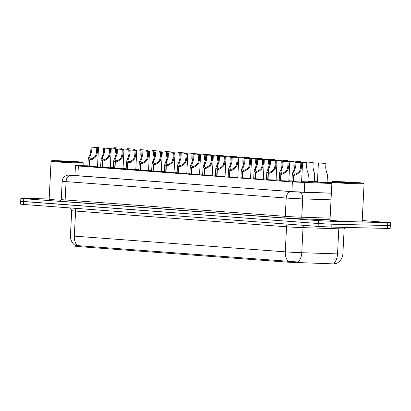 <?xml version="1.0" encoding="UTF-8"?>
<svg xmlns="http://www.w3.org/2000/svg" width="411" height="411" viewBox="0 0 411 411"><rect width="100%" height="100%" fill="white"/><g stroke="black" fill="none" stroke-linecap="round" stroke-linejoin="round"><path stroke-width="0.62" d="M97.52 166.809L87.877 166.321M110.276 167.76L100.628 167.272M123.028 168.71L113.385 168.222M135.779 169.661L126.136 169.173M148.535 170.611L138.887 170.123M161.287 171.562L151.644 171.074M174.043 172.512L164.395 172.024M186.794 173.463L177.151 172.974M199.546 174.413L189.903 173.925M212.302 175.363L202.654 174.87M225.053 176.314L215.41 175.821M237.81 177.259L228.162 176.771M250.561 178.21L240.918 177.722M263.312 179.16L253.669 178.672M276.069 180.11L266.42 179.622M288.82 181.061L279.177 180.573M301.576 182.011L291.928 181.523M113.415 167.611L110.292 167.452M126.167 168.561L123.043 168.402M138.923 169.512L135.794 169.353M151.674 170.462L148.551 170.303M164.426 171.413L161.302 171.253M177.182 172.358L174.059 172.204M189.933 173.308L186.81 173.154M202.685 174.259L199.561 174.105M215.441 175.209L212.317 175.055M228.192 176.16L225.069 176.006M240.949 177.11L237.825 176.956M253.7 178.061L250.576 177.906M266.451 179.011L263.328 178.852M279.208 179.961L276.084 179.802M291.959 180.912L288.835 180.753M307.947 181.862L301.592 181.703M314.317 181.693L307.957 181.564M327.069 182.643L317.426 182.155M75.619 245.639L75.588 246.266L78.208 246.554L287.972 262.182L333.902 263.908L336.368 263.888L336.393 263.43M87.903 165.792L77.124 165.633L75.449 165.684L78.362 165.998L292.37 181.945L331.857 183.486M100.695 165.982L97.566 165.936M331.893 182.72L327.084 182.366M317.451 181.647L314.328 181.415M76.585 245.501C74.797 245.644 75.054 245.68 77.36 245.598A11.267 7.85 -85.7 0 1 74.319 236.125L285.275 251.845A12.875 0.313 2.9 0 0 301.761 252.708L337.539 253.89A11.267 6.586 91.9 0 1 333.917 263.21L336.707 263.394C340.467 261.339 342.527 258.175 342.887 253.906L344.156 228.835A12.875 0.313 -177.1 0 1 340.503 228.87A12.875 0.313 -177.1 0 1 338.808 228.819L303.03 227.637A12.875 0.313 -177.1 0 1 286.544 226.774L75.588 211.059A12.875 0.313 -177.1 0 1 71.704 210.632L70.497 207.961M362.214 220.502L390.45 222.705L390.301 225.598L331.908 224.206L318.268 223.522L20.699 201.251L20.55 204.144L23.463 204.457L318.124 226.415L331.764 227.098L390.157 228.49L390.301 225.598L331.908 224.206L318.268 223.522L23.607 201.565L20.699 201.251L23.437 201.226M77.36 245.598L298.165 262.007A11.267 6.586 91.9 0 0 301.761 252.708L303.03 227.637A3.221 1.88 -88.1 0 1 303.744 225.341M75.403 245.624L75.403 245.629C72.012 243.189 70.353 239.88 70.435 235.703A12.875 0.313 2.9 0 0 74.319 236.125L75.588 211.059A3.221 2.245 94.3 0 0 74.632 208.269M390.45 222.705L332.057 221.313L318.417 220.63L23.756 198.672L20.843 198.359L23.581 198.333L49.161 198.981M74.966 175.184L72.644 175.225L75.557 175.538L291.281 191.613L331.364 193.175M327.064 182.772L327.464 174.824L326.277 171.238L325.702 167.822L325.928 163.414L318.397 162.936L317.42 182.284M325.928 163.414L318.397 162.936M307.942 181.95L308.342 174.023L307.156 170.437L306.58 167.02L306.801 162.612L299.275 162.134L299.254 162.494M306.801 162.612L299.275 162.134M293.233 181.724L293.562 175.286L292.329 173.683L293.88 170.072L294.795 166.702L295.021 162.294L302.547 162.771L301.787 162.797L301.561 167.205L300.785 170.586L300.025 171.716C297.836 173.976 295.781 175.173 293.865 175.312L293.536 181.749M293.865 175.312L294.785 174.043C296.095 173.966 297.528 173.165 299.08 171.649L299.866 170.519L300.616 167.133L300.837 162.725L301.263 162.71L295.966 162.366L295.745 166.774L293.66 172.851L294.548 174.372M293.562 175.286L294.564 174.028M301.787 162.797L300.837 162.725M295.966 162.366L295.021 162.294M314.307 181.821L314.713 173.874L313.526 170.288L312.951 166.871L313.172 162.463L305.645 161.985L305.614 162.535M313.172 162.463L305.645 161.985M300.39 162.134L300.42 161.513L292.889 161.035L292.863 161.585M300.42 161.513L292.889 161.035M287.633 161.184L287.669 160.562L280.138 160.085L280.112 160.634M287.669 160.562L280.138 160.085M274.882 160.233L274.913 159.612L267.386 159.134L267.356 159.684M274.913 159.612L267.386 159.134M293.824 166.07L294.05 161.662L286.524 161.184L286.503 161.544M294.05 161.662L286.524 161.184M281.073 165.119L281.299 160.711L273.767 160.233L273.752 160.593M281.299 160.711L273.767 160.233M268.321 164.169L268.542 159.761L261.016 159.283L260.995 159.643M268.542 159.761L261.016 159.283M363.452 183.198L364.064 183.876A16.096 0.396 -177.1 0 1 364.069 183.887A16.096 0.396 -177.1 0 1 359.502 183.928A16.096 0.396 -177.1 0 1 341.926 183.126A16.096 0.396 -177.1 0 1 331.918 182.258A16.096 0.396 -177.1 0 1 331.924 182.248L332.597 181.636A15.454 0.375 -177.1 0 1 336.974 181.605A15.454 0.375 -177.1 0 1 353.676 182.361A15.454 0.375 -177.1 0 1 363.452 183.198A15.454 0.375 -177.1 0 1 359.075 183.249A15.454 0.375 -177.1 0 1 342.029 182.474A15.454 0.375 -177.1 0 1 332.597 181.636M364.069 183.887L362.148 221.806A16.096 0.396 -177.1 0 1 357.58 221.853A16.096 0.396 -177.1 0 1 340.005 221.051A16.096 0.396 -177.1 0 1 329.997 220.178L331.918 182.258M355.53 182.987L337.544 181.903L352.099 182.397L358.505 182.962L355.53 182.987M82.601 162.273A15.454 0.375 -177.1 0 1 78.224 162.324A15.454 0.375 -177.1 0 1 61.177 161.549A15.454 0.375 -177.1 0 1 51.75 160.711A15.454 0.375 -177.1 0 1 56.127 160.68A15.454 0.375 -177.1 0 1 72.824 161.436A15.454 0.375 -177.1 0 1 82.601 162.273L83.212 162.951A16.096 0.396 -177.1 0 1 83.217 162.956A16.096 0.396 -177.1 0 1 78.655 163.003A16.096 0.396 -177.1 0 1 61.075 162.201A16.096 0.396 -177.1 0 1 51.067 161.328A16.096 0.396 -177.1 0 1 51.072 161.323L49.145 199.253A16.096 0.396 -177.1 0 0 61.044 200.239M74.684 162.062L56.697 160.978L71.252 161.472L77.653 162.037L74.684 162.062M262.131 159.283L262.161 158.661L254.63 158.184L254.604 158.733M262.161 158.661L254.63 158.184M249.374 158.333L249.405 157.711L241.879 157.233L241.848 157.783M249.405 157.711L241.879 157.233M236.623 157.382L236.654 156.761L229.127 156.283L229.097 156.832M236.654 156.761L229.127 156.283M255.565 163.218L255.791 158.81L248.259 158.333L248.244 158.692M255.791 158.81L248.259 158.333M242.814 162.268L243.035 157.86L235.508 157.382L235.488 157.742M243.035 157.86L235.508 157.382M230.057 161.318L230.283 156.91L222.757 156.432L222.736 156.791M230.283 156.91L222.757 156.432M223.867 156.432L223.903 155.81L216.371 155.332L216.345 155.882M223.903 155.81L216.371 155.332M211.115 155.481L211.146 154.86L203.62 154.382L203.589 154.932M211.146 154.86L203.62 154.382M198.364 154.536L198.395 153.909L190.863 153.431L190.838 153.981M198.395 153.909L190.863 153.431M185.608 153.586L185.638 152.959L178.112 152.481L178.081 153.031M185.638 152.959L178.112 152.481M172.856 152.635L172.887 152.008L165.361 151.531L165.33 152.08M172.887 152.008L165.361 151.531M217.306 160.372L217.532 155.959L210 155.481L209.985 155.841M217.532 155.959L210 155.481M204.555 159.422L204.776 155.014L197.249 154.531L197.229 154.89M204.776 155.014L197.249 154.531M191.798 158.471L192.024 154.063L184.493 153.58L184.477 153.94M192.024 154.063L184.493 153.58M179.047 157.521L179.268 153.113L171.741 152.63L171.721 152.99M179.268 153.113L171.741 152.63M166.291 156.57L166.517 152.162L158.99 151.68L158.97 152.039M166.517 152.162L158.99 151.68M160.1 151.685L160.136 151.063L152.604 150.58L152.579 151.13M160.136 151.063L152.604 150.58M147.349 150.734L147.379 150.113L139.853 149.63L139.822 150.179M147.379 150.113L139.853 149.63M134.597 149.784L134.628 149.162L127.097 148.679L127.071 149.229M134.628 149.162L127.097 148.679M121.841 148.833L121.872 148.212L114.345 147.729L114.32 148.279M121.872 148.212L114.345 147.729M153.539 155.62L153.765 151.212L146.234 150.729L146.218 151.089M153.765 151.212L146.234 150.729M140.788 154.67L141.009 150.262L133.483 149.784L133.462 150.143M141.009 150.262L133.483 149.784M128.032 153.719L128.258 149.311L120.726 148.833L120.711 149.193M128.258 149.311L120.726 148.833M115.28 152.769L115.501 148.361L107.975 147.883L107.954 148.243M115.501 148.361L107.975 147.883M280.482 180.778L280.811 174.336L279.572 172.733L281.124 169.121L282.044 165.751L282.265 161.343L289.796 161.821L289.031 161.847L288.81 166.255L288.029 169.635L287.274 170.765C285.085 173.026 283.03 174.223 281.109 174.362L280.785 180.799M281.109 174.362L282.033 173.093C283.343 173.016 284.772 172.214 286.328 170.699L287.109 169.568L287.859 166.183L288.085 161.775L288.512 161.759L283.215 161.415L282.989 165.823L280.903 171.901L281.792 173.421M280.811 174.336L281.812 173.077M289.031 161.847L288.085 161.775M283.215 161.415L282.265 161.343M267.731 179.828L268.054 173.385L266.821 171.783L268.373 168.171L269.292 164.801L269.513 160.393L277.04 160.871L276.279 160.896L276.053 165.304L275.278 168.685L274.517 169.82C272.329 172.075 270.274 173.272 268.357 173.411L268.029 179.848M268.357 173.411L269.277 172.142C270.587 172.065 272.02 171.264 273.572 169.748L274.358 168.618L275.108 165.232L275.334 160.824L275.755 160.809L270.459 160.465L270.238 164.873L268.152 170.955L269.041 172.471M268.054 173.385L269.056 172.127M276.279 160.896L275.334 160.824M270.459 160.465L269.513 160.393M254.974 178.877L255.303 172.435L254.065 170.832L255.616 167.22L256.536 163.85L256.762 159.442L264.288 159.92L263.528 159.946L263.302 164.354L262.526 167.734L261.766 168.87C259.577 171.125 257.522 172.322 255.601 172.461L255.277 178.898M255.601 172.461L256.526 171.197C257.836 171.115 259.269 170.313 260.821 168.798L261.601 167.667L262.357 164.287L262.578 159.874L263.004 159.858L257.707 159.514L257.486 163.922L255.395 170.005L256.284 171.521M255.303 172.435L256.305 171.176M263.528 159.946L262.578 159.874M257.707 159.514L256.762 159.442M242.223 177.927L242.547 171.485L241.314 169.882L242.865 166.27L243.785 162.9L244.006 158.492L251.537 158.97L250.772 158.995L250.551 163.403L249.77 166.789L249.009 167.919C246.821 170.175 244.771 171.372 242.85 171.51L242.521 177.948M242.85 171.51L243.769 170.246C245.079 170.164 246.513 169.363 248.069 167.847L248.85 166.717L249.6 163.337L249.826 158.929L250.248 158.908L244.956 158.564L244.73 162.972L242.644 169.055L243.533 170.57M242.547 171.485L243.548 170.226M250.772 158.995L249.826 158.929M244.956 158.564L244.006 158.492M229.466 176.977L229.795 170.534L228.562 168.931L230.114 165.32L231.028 161.949L231.254 157.541L238.781 158.019L238.02 158.045L237.794 162.453L237.019 165.839L236.258 166.969C234.07 169.224 232.015 170.421 230.098 170.56L229.77 176.997M230.098 170.56L231.018 169.296C232.328 169.214 233.761 168.412 235.313 166.897L236.099 165.767L236.849 162.386L237.07 157.978L237.496 157.958L232.2 157.613L231.979 162.021L229.893 168.104L230.782 169.62M229.795 170.534L230.797 169.275M238.02 158.045L237.07 157.978M232.2 157.613L231.254 157.541M216.715 176.026L217.044 169.584L215.806 167.981L217.357 164.369L218.277 160.999L218.498 156.591L226.029 157.069L225.264 157.094L225.043 161.502L224.262 164.888L223.507 166.018C221.318 168.274 219.263 169.471 217.342 169.609L217.018 176.047M217.342 169.609L218.267 168.346C219.577 168.263 221.005 167.462 222.562 165.946L223.343 164.816L224.093 161.436L224.319 157.028L224.745 157.007L219.448 156.663L219.222 161.071L217.136 167.154L218.025 168.669M217.044 169.584L218.046 168.325M225.264 157.094L224.319 157.028M219.448 156.663L218.498 156.591M203.964 175.076L204.288 168.633L203.055 167.036L205.526 160.049L205.747 155.641L213.278 156.123L212.513 156.144L212.287 160.552L211.511 163.938L210.751 165.068C208.562 167.323 206.507 168.52 204.591 168.659L204.262 175.096M204.591 168.659L205.51 167.395C206.82 167.313 208.254 166.517 209.805 164.996L210.591 163.866L211.341 160.485L211.567 156.077L211.989 156.057L206.692 155.712L206.471 160.12L204.385 166.203L205.274 167.719M204.288 168.633L205.289 167.38M212.513 156.144L211.567 156.077M206.692 155.712L205.747 155.641M191.207 174.125L191.536 167.688L190.298 166.085L191.85 162.473L192.769 159.098L192.995 154.69L200.522 155.173L199.761 155.194L199.535 159.602L198.76 162.987L197.999 164.117C195.811 166.373 193.756 167.57 191.834 167.709L191.511 174.146M191.834 167.709L192.759 166.445C194.069 166.363 195.502 165.566 197.054 164.046L197.835 162.915L198.59 159.535L198.811 155.127L199.237 155.106L193.941 154.762L193.72 159.17L191.634 165.253L192.518 166.768M191.536 167.688L192.538 166.429M199.761 155.194L198.811 155.127M193.941 154.762L192.995 154.69M178.456 173.175L178.78 166.738L177.547 165.135L179.098 161.523L180.018 158.148L180.239 153.74L187.77 154.223L187.005 154.243L186.784 158.656L186.003 162.037L185.243 163.167C183.054 165.422 181.004 166.619 179.083 166.758L178.754 173.195M179.083 166.758L180.003 165.494C181.313 165.412 182.746 164.616 184.303 163.095L185.084 161.965L185.834 158.584L186.06 154.176L186.481 154.156L181.189 153.812L180.963 158.22L178.877 164.302L179.766 165.818M178.78 166.738L179.782 165.479M187.005 154.243L186.06 154.176M181.189 153.812L180.239 153.74M165.7 172.224L166.029 165.787L164.796 164.184L166.347 160.573L167.262 157.197L167.488 152.789L175.014 153.272L174.254 153.298L174.028 157.706L173.252 161.086L172.492 162.217C170.303 164.472 168.248 165.669 166.332 165.808L166.003 172.245M166.332 165.808L167.251 164.544C168.561 164.462 169.995 163.665 171.546 162.145L172.332 161.014L173.082 157.634L173.303 153.226L173.73 153.205L168.433 152.861L168.212 157.269L166.126 163.352L167.015 164.868M166.029 165.787L167.03 164.528M174.254 153.298L173.303 153.226M168.433 152.861L167.488 152.789M152.949 171.274L153.277 164.837L152.039 163.234L153.591 159.622L154.51 156.252L154.736 151.839L162.263 152.322L161.497 152.347L161.276 156.755L160.495 160.136L159.74 161.266C157.552 163.521 155.497 164.719 153.575 164.857L153.252 171.295M153.575 164.857L154.5 163.593C155.81 163.511 157.238 162.715 158.795 161.194L159.576 160.064L160.326 156.683L160.552 152.275L160.978 152.255L155.682 151.911L155.456 156.319L153.37 162.402L154.259 163.922M153.277 164.837L154.279 163.578M161.497 152.347L160.552 152.275M155.682 151.911L154.736 151.839M140.197 170.324L140.521 163.886L139.288 162.283L140.839 158.672L141.759 155.301L141.98 150.894L149.512 151.371L148.746 151.397L148.52 155.805L147.744 159.185L146.984 160.316C144.795 162.571 142.74 163.768 140.824 163.907L140.495 170.344M140.824 163.907L141.744 162.643C143.054 162.561 144.487 161.764 146.039 160.244L146.825 159.119L147.575 155.733L147.801 151.325L148.222 151.305L142.925 150.96L142.704 155.368L140.619 161.451L141.507 162.972M140.521 163.886L141.523 162.628M148.746 151.397L147.801 151.325M142.925 150.96L141.98 150.894M127.441 169.373L127.77 162.936L126.531 161.333L128.083 157.721L129.003 154.351L129.229 149.943L136.755 150.421L135.995 150.447L135.769 154.855L134.993 158.235L134.233 159.365C132.044 161.621 129.989 162.818 128.068 162.956L127.744 169.394M128.068 162.956L128.992 161.693C130.302 161.61 131.736 160.814 133.287 159.293L134.068 158.168L134.823 154.783L135.044 150.375L135.471 150.354L130.174 150.01L129.953 154.418L127.867 160.501L128.751 162.021M127.77 162.936L128.771 161.677M135.995 150.447L135.044 150.375M130.174 150.01L129.229 149.943M114.69 168.423L115.013 161.985L113.78 160.382L115.332 156.771L116.251 153.401L116.472 148.993L124.004 149.47L123.238 149.496L123.017 153.904L122.237 157.285L121.476 158.415C119.288 160.67 117.238 161.867 115.316 162.006L114.993 168.443M115.316 162.006L116.236 160.742C117.546 160.66 118.979 159.864 120.536 158.343L121.317 157.218L122.067 153.832L122.293 149.424L122.714 149.404L117.423 149.059L117.197 153.467L115.111 159.55L116 161.071M115.013 161.985L116.015 160.727M123.238 149.496L122.293 149.424M117.423 149.059L116.472 148.993M101.933 167.472L102.262 161.035L101.029 159.432L102.58 155.82L103.495 152.45L103.721 148.042L111.247 148.52L110.487 148.546L110.261 152.954L109.485 156.334L108.725 157.464C106.536 159.72 104.481 160.917 102.565 161.055L102.236 167.493M102.565 161.055L103.485 159.792C104.795 159.709 106.228 158.913 107.78 157.392L108.566 156.267L109.316 152.882L109.537 148.474L109.963 148.453L104.666 148.109L104.445 152.517L102.36 158.6L103.248 160.12M102.262 161.035L103.264 159.776M110.487 148.546L109.537 148.474M104.666 148.109L103.721 148.042M89.182 166.522L89.511 160.085L88.273 158.482L89.824 154.87L90.744 151.5L90.97 147.092L98.496 147.57L97.731 147.595L97.51 152.003L96.729 155.384L95.974 156.514C93.785 158.769 91.73 159.966 89.809 160.105L89.485 166.542M89.809 160.105L90.733 158.841C92.043 158.759 93.472 157.963 95.028 156.442L95.809 155.317L96.559 151.931L96.785 147.523L97.212 147.503L91.915 147.159L91.689 151.567L89.603 157.649L90.492 159.17M89.511 160.085L90.512 158.826M97.731 147.595L96.785 147.523M91.915 147.159L90.97 147.092M287.972 262.182L288.019 261.268M78.208 246.554L78.254 245.624M304.243 192.281L304.736 182.592M291.877 191.654L292.37 181.945M77.869 175.713L78.362 165.998M339.121 227.288A3.221 1.88 -88.1 0 0 338.808 228.819L337.539 253.89A12.875 0.313 2.9 0 0 339.234 253.941A12.875 0.313 2.9 0 0 342.887 253.906M285.594 223.99A3.221 2.245 94.3 0 1 286.544 226.774L285.275 251.845A11.267 7.85 94.3 0 0 288.317 261.314M387.419 228.516L387.712 222.731M331.764 227.098L332.057 221.313M318.124 226.415L318.417 220.63M23.463 204.457L23.756 198.672M330.018 219.803L302.619 218.899A14.488 0.354 -177.1 0 1 284.073 217.928L63.931 201.524A14.488 0.354 -177.1 0 1 60.063 200.984M331.03 199.828L302.691 198.893L301.766 217.214L330.1 218.149M70.055 175.071A6.437 5.322 90.8 0 0 69.824 175.06L74.966 175.137L70.055 175.071L70.877 175.312L299.265 192.148A6.437 3.766 91.9 0 1 302.691 198.893A12.875 0.313 -177.1 0 1 286.205 198.03L285.28 216.345A12.875 0.313 2.9 0 0 301.766 217.214A1.608 0.94 -88.1 0 0 302.619 218.899M291.019 191.716A6.437 4.485 94.3 0 0 286.205 198.03L66.063 181.626L65.138 199.946L285.28 216.345A1.608 1.12 -85.7 0 1 284.073 217.928M70.877 175.312A6.437 4.485 94.3 0 0 66.063 181.626A12.875 0.313 -177.1 0 1 62.179 181.205L61.254 199.525A12.875 0.313 2.9 0 0 65.138 199.946A1.608 1.12 -85.7 0 1 63.931 201.524M299.265 192.148L331.364 193.206M74.304 175.44L74.319 175.173M295.745 166.774L294.795 166.702M294.189 171.284L293.243 171.212M300.025 171.716L299.08 171.649M301.561 167.205L300.616 167.133M282.989 165.823L282.044 165.751M281.437 170.334L280.492 170.262M287.274 170.765L286.328 170.699M288.81 166.255L287.859 166.183M270.238 164.873L269.292 164.801M268.681 169.383L267.736 169.311M274.517 169.82L273.572 169.748M276.053 165.304L275.108 165.232M257.486 163.922L256.536 163.85M255.93 168.433L254.984 168.361M261.766 168.87L260.821 168.798M263.302 164.354L262.357 164.287M244.73 162.972L243.785 162.9M243.173 167.483L242.233 167.411M249.009 167.919L248.069 167.847M250.551 163.403L249.6 163.337M231.979 162.021L231.028 161.949M230.422 166.532L229.477 166.46M236.258 166.969L235.313 166.897M237.794 162.453L236.849 162.386M219.222 161.071L218.277 160.999M217.671 165.582L216.725 165.51M223.507 166.018L222.562 165.946M225.043 161.502L224.093 161.436M206.471 160.12L205.526 160.049M204.914 164.631L203.969 164.559M210.751 165.068L209.805 164.996M212.287 160.552L211.341 160.485M193.72 159.17L192.769 159.098M192.163 163.681L191.218 163.609M197.999 164.117L197.054 164.046M199.535 159.602L198.59 159.535M180.963 158.22L180.018 158.148M179.407 162.73L178.466 162.664M185.243 163.167L184.303 163.095M186.784 158.656L185.834 158.584M168.212 157.269L167.262 157.197M166.655 161.78L165.71 161.713M172.492 162.217L171.546 162.145M174.028 157.706L173.082 157.634M155.456 156.319L154.51 156.252M153.904 160.829L152.959 160.763M159.74 161.266L158.795 161.194M161.276 156.755L160.326 156.683M142.704 155.368L141.759 155.301M141.148 159.879L140.202 159.812M146.984 160.316L146.039 160.244M148.52 155.805L147.575 155.733M129.953 154.418L129.003 154.351M128.396 158.929L127.451 158.862M134.233 159.365L133.287 159.293M135.769 154.855L134.823 154.783M117.197 153.467L116.251 153.401M115.64 157.978L114.7 157.911M121.476 158.415L120.536 158.343M123.017 153.904L122.067 153.832M104.445 152.517L103.495 152.45M102.889 157.028L101.943 156.961M108.725 157.464L107.78 157.392M110.261 152.954L109.316 152.882M91.689 151.567L90.744 151.5M90.137 156.082L89.192 156.01M95.974 156.514L95.028 156.442M97.51 152.003L96.559 151.931M74.951 175.492L75.449 165.684M70.435 235.703L71.704 210.632M344.156 228.835L344.567 227.427M20.843 198.359L20.699 201.251M61.254 199.525C60.381 200.943 59.96 201.436 59.985 201M69.824 175.06L67.548 175.173L65.077 176.144C63.309 177.372 62.344 179.057 62.179 181.205M302.547 162.771L301.571 182.099M292.329 173.683L291.923 181.611M83.217 162.956L83.079 165.72M51.75 160.711L51.072 161.323M289.796 161.821L288.815 181.148M279.572 172.733L279.172 180.66M277.04 160.871L276.064 180.198M266.821 171.783L266.42 179.71M264.288 159.92L263.312 179.247M254.065 170.832L253.664 178.759M251.537 158.97L250.556 178.297M241.314 169.882L240.913 177.809M238.781 158.019L237.805 177.352M228.562 168.931L228.156 176.858M226.029 157.069L225.048 176.401M215.806 167.981L215.405 175.908M213.278 156.123L212.297 175.451M203.055 167.036L202.654 174.958M200.522 155.173L199.546 174.5M190.298 166.085L189.897 174.012M187.77 154.223L186.789 173.55M177.547 165.135L177.146 173.062M175.014 153.272L174.038 172.599M164.796 164.184L164.39 172.111M162.263 152.322L161.282 171.649M152.039 163.234L151.638 171.161M149.512 151.371L148.53 170.699M139.288 162.283L138.887 170.211M136.755 150.421L135.779 169.748M126.531 161.333L126.131 169.26M124.004 149.47L123.023 168.798M113.78 160.382L113.379 168.31M111.247 148.52L110.271 167.847M101.029 159.432L100.623 167.359M98.496 147.57L97.515 166.897M88.273 158.482L87.872 166.409"/></g></svg>
